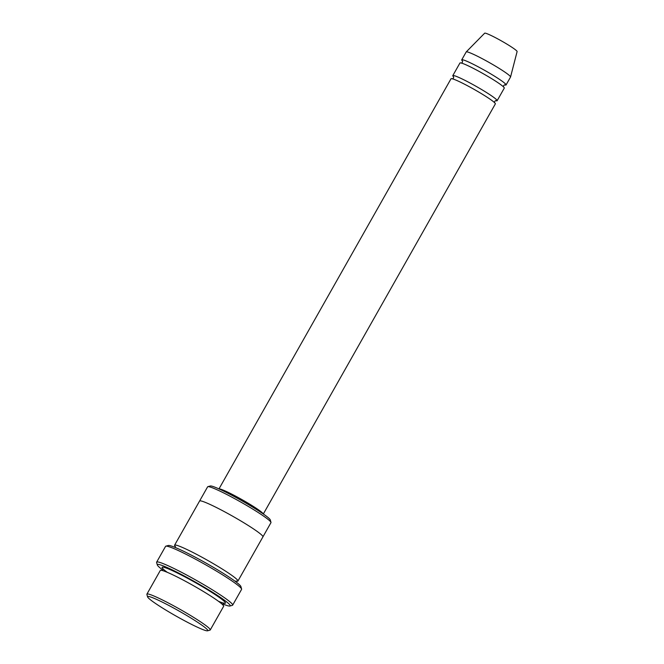 <?xml version="1.0" encoding="UTF-8"?>
<svg xmlns="http://www.w3.org/2000/svg" width="664" height="664" viewBox="0 0 664 664"><rect width="100%" height="100%" fill="white"/><g stroke="black" fill="none" stroke-linecap="round" stroke-linejoin="round"><path stroke-width="1" d="M452.798 75.63L459.944 63.005A25.473 2.158 29.5 0 1 460.866 62.922A25.473 2.158 29.5 0 1 485.882 75.223A25.473 2.158 29.5 0 1 504.283 88.088L497.145 100.712A25.473 2.158 -150.5 0 0 476.03 86.295A25.473 2.158 -150.5 0 0 452.798 75.63A25.473 2.158 -150.5 0 0 453.645 76.908M495.61 100.646A25.473 2.158 -150.5 0 0 496.224 100.795A25.473 2.158 -150.5 0 0 497.145 100.712M199.598 501.005L207.616 486.828A36.387 3.079 29.5 0 1 207.857 486.662L210.322 485.99A34.569 2.922 29.5 0 1 211.343 486.04A34.569 2.922 29.5 0 1 244.02 501.992A34.569 2.922 29.5 0 1 270.281 519.912L270.97 522.369A36.387 3.079 29.5 0 1 270.953 522.668L262.936 536.836M146.91 594.131L160.298 570.459A36.387 3.079 29.5 0 1 161.618 570.343A36.387 3.079 29.5 0 1 197.349 587.906A36.387 3.079 29.5 0 1 223.643 606.298L210.247 629.962A36.387 3.079 -150.5 0 0 180.093 609.369A36.387 3.079 -150.5 0 0 146.91 594.131A36.387 3.079 -150.5 0 0 146.893 594.421L147.582 596.878A34.569 2.922 -150.5 0 0 173.843 614.798A34.569 2.922 -150.5 0 0 206.521 630.75A34.569 2.922 -150.5 0 0 207.542 630.8A34.569 2.922 -150.5 0 0 179.122 611.079A34.569 2.922 -150.5 0 0 147.582 596.878M207.542 630.8L210.007 630.128A36.387 3.079 -150.5 0 0 210.247 629.962M207.857 486.662A36.387 3.079 29.5 0 1 208.928 486.712A36.387 3.079 29.5 0 1 243.331 503.511A36.387 3.079 29.5 0 1 270.97 522.369M218.979 488.903L451.014 78.784A25.473 2.158 29.5 0 1 451.935 78.701A25.473 2.158 29.5 0 1 476.951 91.001A25.473 2.158 29.5 0 1 495.361 103.874L263.326 513.994M504.54 84.867A25.473 2.158 -150.5 0 0 505.146 85.017A25.473 2.158 -150.5 0 0 506.068 84.934A25.473 2.158 -150.5 0 0 484.961 70.517A25.473 2.158 -150.5 0 0 461.729 59.851A25.473 2.158 -150.5 0 0 462.576 61.13M506.068 84.934L510.533 77.049A25.473 2.158 -150.5 0 0 510.55 76.999A25.473 2.158 -150.5 0 0 489.426 62.623A25.473 2.158 -150.5 0 0 466.219 51.916A25.473 2.158 -150.5 0 0 466.194 51.958L461.729 59.851M510.55 76.999L517.107 51.56A18.65 1.577 -150.5 0 0 501.635 41.035A18.65 1.577 -150.5 0 0 484.654 33.2L466.219 51.916M156.646 562.142L165.568 546.364A43.666 3.693 29.5 0 1 165.859 546.165L168.324 545.493A41.849 3.536 29.5 0 1 169.561 545.551A41.849 3.536 29.5 0 1 209.118 564.865A41.849 3.536 29.5 0 1 240.907 586.553L241.596 589.018A43.666 3.693 29.5 0 1 241.58 589.366L232.657 605.145A43.666 3.693 -150.5 0 0 196.469 580.427A43.666 3.693 -150.5 0 0 156.646 562.142A43.666 3.693 -150.5 0 0 156.621 562.491L157.318 564.948A41.849 3.536 -150.5 0 0 162.68 569.928M236.193 581.075A36.387 3.079 -150.5 0 0 236.608 581.166A36.387 3.079 -150.5 0 0 237.928 581.05A36.387 3.079 -150.5 0 0 207.766 560.449A36.387 3.079 -150.5 0 0 174.582 545.21A36.387 3.079 -150.5 0 0 175.454 546.704M222.872 603.983A41.849 3.536 -150.5 0 0 228.665 605.958A41.849 3.536 -150.5 0 0 229.902 606.016A41.849 3.536 -150.5 0 0 195.498 582.137A41.849 3.536 -150.5 0 0 157.318 564.948M237.928 581.05L262.927 536.869A36.387 3.079 -150.5 0 0 232.765 516.268A36.387 3.079 -150.5 0 0 199.582 501.029L174.582 545.21M165.859 546.165A43.666 3.693 29.5 0 1 167.145 546.223A43.666 3.693 29.5 0 1 208.43 566.384A43.666 3.693 29.5 0 1 241.596 589.018M229.902 606.016L232.367 605.344A43.666 3.693 -150.5 0 0 232.657 605.145M218.456 601.277A36.387 3.079 -150.5 0 0 224.108 603.252A36.387 3.079 -150.5 0 0 189.19 579.166A36.387 3.079 -150.5 0 0 167.27 572.318M219.054 488.936A25.473 2.158 29.5 0 1 219.826 488.97A25.473 2.158 29.5 0 1 243.97 500.764A25.473 2.158 29.5 0 1 263.259 513.944M162.879 568.533L162.871 568.533C163.228 569.123 162.854 569.778 161.759 570.5M222.855 605.062C222.498 604.472 222.872 603.817 223.967 603.095L223.561 603.045M462.476 60.897C462.742 61.935 462.327 62.673 461.231 63.105M503.536 87.042C503.279 86.005 503.694 85.266 504.781 84.834L504.599 84.809M453.554 76.675C453.811 77.713 453.396 78.452 452.3 78.883M494.605 102.82C494.348 101.783 494.763 101.044 495.859 100.613L495.668 100.588M175.371 546.439L175.354 547.526M235.546 581.581L236.06 580.95"/></g></svg>
